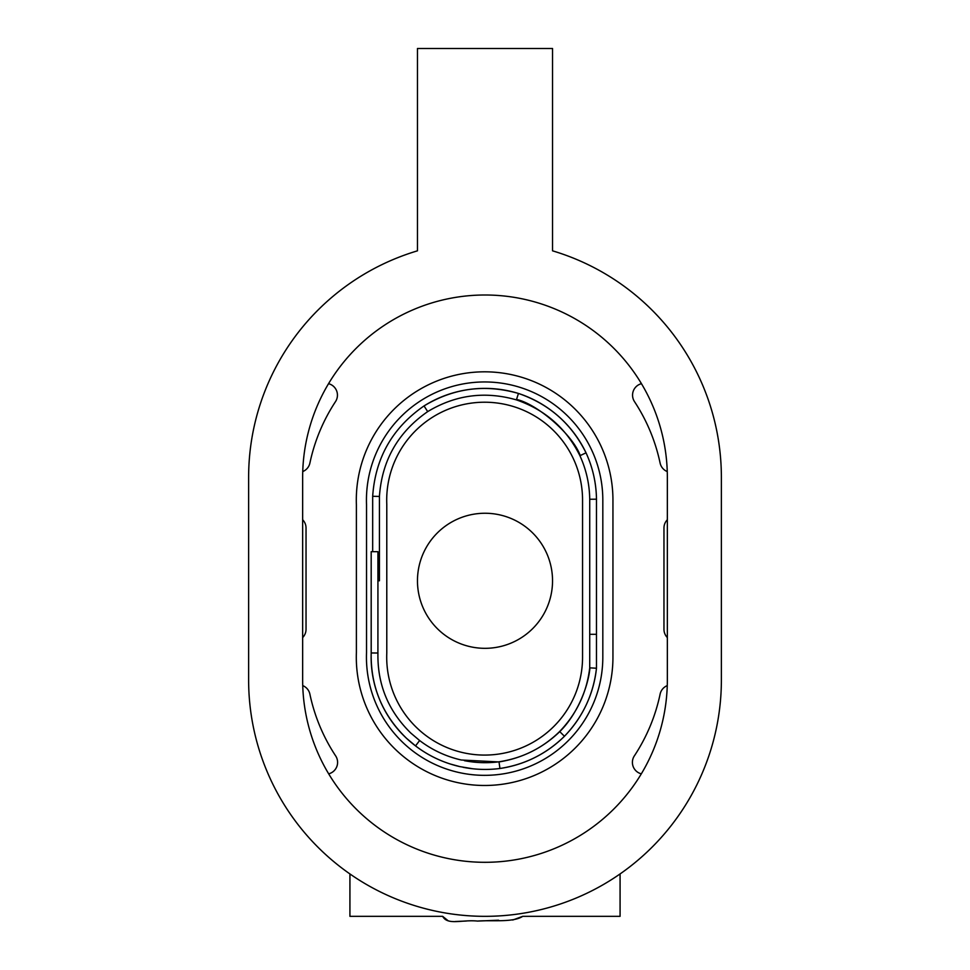 <?xml version="1.0" encoding="UTF-8"?>
<svg xmlns="http://www.w3.org/2000/svg" width="970" height="970" viewBox="0 0 970 970"><rect width="100%" height="100%" fill="white"/><g stroke="black" fill="none" stroke-linecap="round" stroke-linejoin="round"><path stroke-width="1.45" d="M377.645 551.688L371.183 551.688L371.207 652.895M377.912 653.016L377.936 551.688L377.912 653.016L371.207 652.968A113.49 111.853 2.2 0 0 406.466 738.255L415.536 745.894A113.49 111.853 2.2 0 1 406.466 738.255C382.325 714.781 370.564 686.348 371.183 652.931L371.183 551.688M377.936 653.065C377.318 684.335 388.279 710.998 410.807 733.065L419.634 740.522L415.536 745.894C428.764 755.957 443.532 762.869 459.804 766.603L450.371 764.033A113.49 112.156 11.9 0 1 415.536 745.906M522.769 916.335L512.754 920.021L522.721 916.335C513.275 922.737 491.366 919.912 477.507 921.076C462.084 919.439 447.776 925.695 442.647 916.335L448.286 920.882M498.556 920.215L477.507 921.076L498.192 920.263M466.388 921.027L455.269 921.5L466.388 921.027M445.375 919.56L442.659 916.371M721.377 477.349L721.377 679.958A236.377 236.377 0 0 1 485 916.335A236.377 236.377 0 0 1 248.623 679.958L248.623 477.349A236.377 236.377 0 0 1 417.464 250.83L417.464 48.5L552.536 48.5L552.536 250.83A236.377 236.377 0 0 1 721.377 477.349M667.348 637.581A11.822 11.822 0 0 1 663.965 629.312L663.965 528.007A11.822 11.822 0 0 1 667.348 519.738M328.551 383.683A11.822 11.822 0 0 1 335.499 401.628A179.341 179.341 0 0 0 309.903 463.042A11.822 11.822 0 0 1 302.749 471.565M667.251 471.565A11.822 11.822 0 0 1 660.097 463.042A179.341 179.341 0 0 0 634.501 401.628A11.822 11.822 0 0 1 641.449 383.683M302.737 685.608A11.822 11.822 0 0 1 309.915 694.278A179.341 179.341 0 0 0 335.511 755.678A11.822 11.822 0 0 1 328.672 773.842M641.328 773.842A11.822 11.822 0 0 1 634.489 755.678A179.341 179.341 0 0 0 660.085 694.278A11.822 11.822 0 0 1 667.263 685.608M302.652 519.738A11.822 11.822 0 0 1 306.035 528.007L306.035 629.312A11.822 11.822 0 0 1 302.652 637.581M522.721 916.335L620.072 916.335L620.072 873.946M349.928 873.946L349.928 916.335L442.647 916.335M589.942 499.247L596.477 499.198C596.247 482.999 592.767 467.552 586.025 452.832L580.218 455.56C572.615 434.293 536.725 403.726 516.525 399.458L518.453 393.444A112.956 111.635 -137.8 0 1 586.025 452.82A112.956 111.756 -100.4 0 1 596.477 499.198L596.477 668.233L589.942 667.857C588.475 685.002 578.278 713.241 559.763 731.635L564.443 736.266A113.49 112.18 -26.2 0 1 499.926 768.482A113.49 112.156 11.9 0 1 472.766 768.761L459.804 766.603M427.188 410.831L424.036 405.933A112.956 111.683 175.2 0 1 518.441 393.444C485.121 383.89 453.645 388.048 424.036 405.933C392.401 427.891 375.281 458.022 372.674 496.288L379.428 496.446C381.913 460.532 398.003 432.244 427.685 411.607C455.512 394.826 485.085 390.922 516.404 399.882C545.164 409.813 566.334 428.413 579.914 455.694C586.232 469.516 589.505 484.03 589.724 499.247L589.724 667.881C586.801 692.434 576.774 713.653 559.641 731.513C542.691 748.1 522.478 758.188 499.004 761.789L499.926 768.482C524.891 764.663 546.401 753.92 564.443 736.266C582.752 717.182 593.434 694.496 596.477 668.245L596.477 668.233M589.942 634.295L596.477 634.295L596.477 499.198M499.029 761.923L499.029 761.923C522.418 758.152 542.666 748.052 559.763 731.635L559.666 731.538M419.622 740.522C432.074 749.992 445.97 756.491 461.308 760.007L498.968 761.935M379.428 496.446L379.428 580.787L377.936 580.787M386.787 504.206L386.787 653.089A97.921 97.921 0 0 0 482.599 755.06A97.921 97.921 0 0 0 582.558 657.163L582.558 500.132A97.921 97.921 0 0 0 482.599 402.235A97.921 97.921 0 0 0 386.787 504.206M366.527 652.689L366.527 504.606A118.182 118.182 0 0 1 482.393 381.974A118.182 118.182 0 0 1 602.819 500.132L602.819 657.163A118.182 118.182 0 0 1 482.393 775.321A118.182 118.182 0 0 1 366.527 652.689M612.943 500.132L612.943 657.163A128.319 128.319 0 0 1 482.296 785.457A128.319 128.319 0 0 1 356.39 652.507L356.39 504.788A128.319 128.319 0 0 1 482.296 371.837A128.319 128.319 0 0 1 612.943 500.132M302.652 477.349A182.348 182.348 0 0 1 485 295.001A182.348 182.348 0 0 1 667.348 477.349L667.348 679.958A182.348 182.348 0 0 1 485 862.306A182.348 182.348 0 0 1 302.652 679.958L302.652 477.349A182.348 182.348 0 0 1 485 295.001A182.348 182.348 0 0 1 667.348 477.349M667.348 679.958A182.348 182.348 0 0 1 485 862.306A182.348 182.348 0 0 1 302.652 679.958M417.464 580.787A67.536 67.536 0 0 1 485 513.251A67.536 67.536 0 0 1 552.536 580.787A67.536 67.536 0 0 1 485 648.324A67.536 67.536 0 0 1 417.464 580.787M596.477 634.295L596.477 668.245A113.49 112.18 -64 0 1 564.443 736.266M586.025 452.832C571.597 423.793 549.068 403.993 518.441 393.444M499.926 768.482C487.607 770.071 475.336 769.671 463.09 767.294M499.004 761.789C487.425 763.281 475.882 762.905 464.375 760.662M372.674 551.688L372.674 496.288"/></g></svg>
